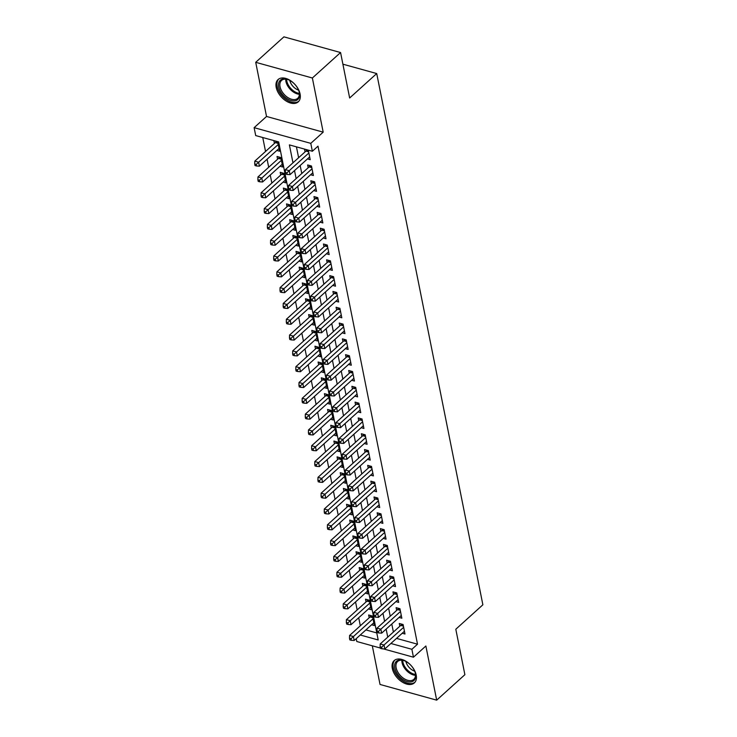 <?xml version="1.0" encoding="UTF-8"?>
<svg xmlns="http://www.w3.org/2000/svg" width="737" height="737" viewBox="0 0 737 737"><rect width="100%" height="100%" fill="white"/><g stroke="black" fill="none" stroke-linecap="round" stroke-linejoin="round"><path stroke-width="1.11" d="M276.2 87.399A15.035 9.249 -132.1 0 0 285.753 100.776A15.035 9.249 -132.1 0 0 298.227 101.872A15.035 9.249 -132.1 0 0 300.088 94.014A15.035 9.249 -132.1 0 0 290.535 80.646A15.035 9.249 -132.1 0 0 278.07 79.55A15.035 9.249 -132.1 0 0 276.2 87.399M392.305 668.441A15.035 9.249 -132.1 0 0 401.858 681.817A15.035 9.249 -132.1 0 0 414.332 682.913A15.035 9.249 -132.1 0 0 416.193 675.055A15.035 9.249 -132.1 0 0 406.64 661.688A15.035 9.249 -132.1 0 0 394.175 660.592A15.035 9.249 -132.1 0 0 392.305 668.441M360.264 634.999L378.192 639.965L278.678 141.928L255.702 135.571L254.127 127.667L310.784 143.356L312.359 151.26L289.392 144.894L292.976 162.813M266.536 116.464L323.184 132.153L312.368 78.002L340.568 52.539L283.911 36.85L255.711 62.313L266.536 116.464L254.127 127.667M372.305 645.805L380.034 684.461L436.682 700.15L425.866 645.999L413.457 657.201L383.406 648.882M380.366 648.035L356.8 641.512L356.229 638.647M262.75 137.524L265.541 151.454M267.089 159.229L268.701 167.262M270.249 175.047L271.852 183.08M273.409 190.855L275.012 198.889M276.568 206.664L278.171 214.697M279.728 222.473L281.331 230.506M282.888 238.291L284.491 246.315M286.048 254.099L287.651 262.132M289.208 269.908L290.811 277.941M292.368 285.716L293.971 293.75M295.528 301.525L297.131 309.558M298.688 317.343L300.291 325.376M301.848 333.152L303.451 341.185M305.007 348.96L306.61 356.994M308.158 364.769L309.77 372.802M311.318 380.587L312.93 388.611M314.478 396.395L316.09 404.429M317.638 412.204L319.241 420.237M320.798 428.013L322.401 436.046M323.958 443.821L325.561 451.855M327.117 459.639L328.72 467.673M330.277 475.448L331.88 483.481M333.437 491.257L335.04 499.29M336.597 507.065L338.2 515.099M339.757 522.883L341.36 530.907M342.917 538.692L344.52 546.725M346.077 554.5L347.68 562.534M349.237 570.309L350.84 578.342M352.397 586.127L354 594.151M355.556 601.936L357.159 609.969M358.707 617.744L360.319 625.777M312.368 78.002L255.711 62.313M340.568 52.539L349.651 97.993L376.718 73.553L482.873 604.791L455.807 629.232L464.881 674.687L436.682 700.15M307.449 158.925L310.213 159.689L308.324 150.21L304.492 149.15L305.044 151.914M310.609 174.733L313.372 175.507L311.484 166.018L307.651 164.959L308.204 167.723M313.769 190.551L316.532 191.316L314.635 181.827L310.811 180.768L311.364 183.531M316.928 206.36L319.692 207.125L317.794 197.636L313.971 196.576L314.524 199.349M320.088 222.169L322.852 222.933L320.954 213.454L317.131 212.385L317.684 215.158M323.248 237.977L326.012 238.742L324.114 229.262L320.291 228.203L320.844 230.967M326.399 253.786L329.172 254.56L327.274 245.071L323.451 244.011L324.004 246.775M329.559 269.604L332.332 270.368L330.434 260.88L326.611 259.82L327.164 262.584M332.719 285.412L335.492 286.177L333.594 276.688L329.771 275.629L330.323 278.402M335.879 301.221L338.651 301.986L336.754 292.506L332.931 291.447L333.483 294.21M339.038 317.03L341.811 317.804L339.914 308.315L336.081 307.255L336.634 310.019M342.198 332.848L344.971 333.612L343.073 324.123L339.241 323.064L339.794 325.828M345.358 348.656L348.131 349.421L346.233 339.932L342.401 338.873L342.954 341.646M348.518 364.465L351.291 365.23L349.393 355.75L345.561 354.681L346.114 357.454M351.678 380.274L354.442 381.038L352.553 371.559L348.721 370.499L349.274 373.263M354.838 396.091L357.602 396.856L355.713 387.367L351.881 386.308L352.433 389.072M357.998 411.9L360.762 412.665L358.873 403.176L355.041 402.116L355.593 404.88M361.158 427.709L363.921 428.473L362.033 418.985L358.2 417.925L358.753 420.698M364.318 443.517L367.081 444.282L365.183 434.802L361.36 433.743L361.913 436.507M367.477 459.326L370.241 460.1L368.343 450.611L364.52 449.552L365.073 452.315M370.637 475.144L373.401 475.909L371.503 466.42L367.68 465.36L368.233 468.124M373.797 490.953L376.561 491.717L374.663 482.228L370.84 481.169L371.393 483.942M376.948 506.761L379.721 507.526L377.823 498.046L374 496.987L374.553 499.75M380.108 522.57L382.881 523.344L380.983 513.855L377.16 512.795L377.712 515.559M383.268 538.388L386.041 539.152L384.143 529.663L380.32 528.604L380.872 531.368M386.428 554.196L389.2 554.961L387.303 545.472L383.47 544.413L384.032 547.186M389.587 570.005L392.36 570.77L390.463 561.281L386.63 560.221L387.183 562.994M392.747 585.814L395.52 586.578L393.622 577.099L389.79 576.039L390.343 578.803M395.907 601.622L398.68 602.396L396.782 592.907L392.95 591.848L393.503 594.612M399.067 617.44L401.84 618.205L399.942 608.716L396.11 607.657L396.663 610.42M371.605 624.764L374.368 625.538L372.48 616.049L368.647 614.99L369.2 617.753M368.445 608.955L371.208 609.72L369.32 600.24L365.488 599.181L366.04 601.945M365.285 593.147L368.049 593.911L366.16 584.423L362.328 583.363L362.88 586.136M362.125 577.338L364.889 578.103L363 568.614L359.168 567.554L359.72 570.318M358.965 561.53L361.738 562.294L359.84 552.805L356.008 551.746L356.561 554.51M355.805 545.712L358.578 546.476L356.68 536.997L352.848 535.937L353.401 538.701M352.645 529.903L355.418 530.668L353.52 521.188L349.688 520.119L350.241 522.892M349.485 514.094L352.258 514.859L350.361 505.37L346.528 504.311L347.081 507.084M346.326 498.286L349.098 499.05L347.201 489.561L343.378 488.502L343.93 491.266M343.166 482.468L345.939 483.242L344.041 473.753L340.218 472.693L340.77 475.457M340.006 466.659L342.779 467.424L340.881 457.944L337.058 456.885L337.61 459.648M336.846 450.851L339.619 451.615L337.721 442.126L333.898 441.067L334.451 443.84M333.695 435.042L336.459 435.807L334.561 426.318L330.738 425.258L331.291 428.022M330.535 419.224L333.299 419.998L331.401 410.509L327.578 409.45L328.131 412.213M327.375 403.415L330.139 404.18L328.241 394.7L324.418 393.641L324.971 396.405M324.216 387.607L326.979 388.371L325.081 378.892L321.258 377.823L321.811 380.596M321.056 371.798L323.819 372.563L321.931 363.074L318.098 362.014L318.651 364.787M317.896 355.989L320.659 356.754L318.771 347.265L314.939 346.206L315.491 348.97M314.736 340.172L317.5 340.945L315.611 331.457L311.779 330.397L312.331 333.161M311.576 324.363L314.349 325.128L312.451 315.648L308.619 314.588L309.172 317.352M308.416 308.554L311.189 309.319L309.291 299.83L305.459 298.771L306.012 301.544M305.256 292.746L308.029 293.51L306.131 284.021L302.299 282.962L302.852 285.726M302.096 276.928L304.869 277.702L302.971 268.213L299.139 267.153L299.692 269.917M298.936 261.119L301.709 261.884L299.812 252.404L295.979 251.345L296.532 254.108M295.777 245.31L298.549 246.075L296.652 236.586L292.829 235.527L293.381 238.3M292.617 229.502L295.39 230.266L293.492 220.778L289.669 219.718L290.221 222.491M289.457 213.693L292.23 214.458L290.332 204.969L286.509 203.909L287.062 206.673M286.306 197.875L289.07 198.649L287.172 189.16L283.349 188.101L283.902 190.865M283.146 182.067L285.91 182.831L284.012 173.352L280.189 172.292L280.742 175.056M279.986 166.258L282.75 167.023L280.852 157.534L277.029 156.474L277.582 159.247M365.902 629.914L376.782 632.926M276.826 150.449L279.59 151.214L277.692 141.725L273.869 140.666L274.422 143.429M396.534 638.389L417.52 644.202L317.997 146.166L312.359 151.26M296.44 146.847L298.614 157.718M300.162 165.503L301.774 173.536M303.322 181.311L304.934 189.345M306.481 197.12L308.094 205.153M309.641 212.929L311.254 220.962M312.801 228.746L314.404 236.77M315.961 244.555L317.564 252.588M319.121 260.364L320.724 268.397M322.281 276.172L323.884 284.206M325.441 291.99L327.044 300.014M328.601 307.799L330.204 315.832M331.761 323.607L333.364 331.641M334.92 339.416L336.523 347.449M338.08 355.225L339.683 363.258M341.24 371.043L342.843 379.076M344.4 386.851L346.003 394.885M347.56 402.66L349.163 410.693M350.711 418.469L352.323 426.502M353.871 434.286L355.483 442.311M357.03 450.095L358.643 458.128M360.19 465.904L361.793 473.937M363.35 481.712L364.953 489.746M366.51 497.521L368.113 505.554M369.67 513.339L371.273 521.372M372.83 529.148L374.433 537.181M375.99 544.956L377.593 552.99M379.15 560.765L380.753 568.798M382.31 576.583L383.913 584.607M385.469 592.391L387.072 600.425M388.629 608.2L390.232 616.233M391.789 624.009L393.392 632.042M402.227 633.249L404.991 634.013L403.102 624.525L399.27 623.465L399.822 626.238M376.718 73.553L342.898 64.183M323.184 132.153L310.784 143.356M417.52 644.202L411.882 649.297L413.457 657.201M390.886 643.484L411.882 649.297M294.524 170.588L296.136 178.621M297.684 186.406L299.286 194.439M300.843 202.214L302.446 210.248M304.003 218.023L305.606 226.056M307.163 233.832L308.766 241.865M310.323 249.65L311.926 257.674M313.483 265.458L315.086 273.491M316.643 281.267L318.246 289.3M319.803 297.075L321.406 305.109M322.963 312.884L324.566 320.917M326.123 328.702L327.725 336.735M329.282 344.511L330.885 352.544M332.442 360.319L334.045 368.353M335.593 376.128L337.205 384.161M338.753 391.946L340.365 399.97M341.913 407.754L343.525 415.788M345.073 423.563L346.676 431.596M348.233 439.372L349.835 447.405M351.392 455.18L352.995 463.214M354.552 470.998L356.155 479.032M357.712 486.807L359.315 494.84M360.872 502.616L362.475 510.649M364.032 518.424L365.635 526.458M367.192 534.242L368.795 542.275M370.352 550.051L371.955 558.084M373.512 565.859L375.115 573.893M376.671 581.668L378.274 589.701M379.831 597.486L381.434 605.51M382.982 613.295L384.594 621.328M386.142 629.103L387.754 637.137M403.425 626.164L400.725 625.418L380.2 643.954L384.023 645.013L403.655 627.298M381.646 647.206L380.117 646.782L380.43 648.367L381.959 648.79L381.646 647.206L384.023 645.013L384.815 648.965L404.438 631.25M400.725 625.418A1.925 1.096 105.5 0 0 401.121 624.93L401.61 624.119M380.2 643.954L380.117 646.782M381.959 648.79L384.815 648.965M370.987 615.635L370.499 616.445A1.925 1.096 -74.5 0 1 370.103 616.943L349.578 635.478L353.401 636.538L354.193 640.49L373.816 622.765M373.033 618.813L351.024 638.73L349.495 638.306L349.808 639.882L351.337 640.306L351.024 638.73M354.193 640.49L351.337 640.306M349.495 638.306L349.578 635.478M415.493 673.802A13.017 8.006 47.9 0 1 407.285 681.605A13.017 8.006 47.9 0 1 394.82 668.072A13.017 8.006 47.9 0 1 404.346 660.711A13.017 8.006 47.9 0 1 415.244 672.789A13.017 8.006 47.9 0 1 415.493 673.802M404.659 660.84A12.05 7.416 -132.1 0 0 397.639 661.485A12.05 7.416 -132.1 0 0 396.147 667.777A12.05 7.416 -132.1 0 0 403.802 678.491A12.05 7.416 -132.1 0 0 413.789 679.376A12.05 7.416 -132.1 0 0 415.29 673.074A12.05 7.416 -132.1 0 0 415.143 672.457M414.682 671.167A9.489 5.841 47.9 0 1 405.894 661.439M395.023 659.956A14.943 9.194 -132.1 0 0 393.291 667.648A14.943 9.194 -132.1 0 0 402.678 680.868A14.943 9.194 -132.1 0 0 415.051 682.13M296.062 100.564A13.017 8.006 47.9 0 1 281.166 92.751A13.017 8.006 47.9 0 1 282.031 79.218A13.017 8.006 47.9 0 1 288.241 79.67A13.017 8.006 47.9 0 1 299.139 91.738A13.017 8.006 47.9 0 1 296.062 100.564M288.554 79.799A12.05 7.416 -132.1 0 0 283.119 79.504A12.05 7.416 -132.1 0 0 281.543 80.444A12.05 7.416 -132.1 0 0 283.165 93.221A12.05 7.416 -132.1 0 0 296.108 99.265A12.05 7.416 -132.1 0 0 297.693 98.325A12.05 7.416 -132.1 0 0 299.038 91.416M298.577 90.126A9.489 5.841 47.9 0 1 289.788 80.388M278.918 78.914A14.943 9.194 -132.1 0 0 281.129 94.751A14.943 9.194 -132.1 0 0 297.103 102.148A14.943 9.194 -132.1 0 0 298.946 101.089M400.265 610.356L397.565 609.61L377.04 628.145L380.863 629.205L400.495 611.48M378.486 631.397L376.957 630.973L377.27 632.549L378.8 632.972L378.486 631.397L380.863 629.205L381.655 633.157L401.278 615.441M397.565 609.61A1.925 1.096 105.5 0 0 397.962 609.112L398.459 608.311M377.04 628.145L376.957 630.973M378.8 632.972L381.655 633.157M397.105 594.547L394.406 593.801L373.88 612.336L377.703 613.396L397.335 595.671M375.326 615.588L373.797 615.165L374.11 616.74L375.649 617.164L375.326 615.588L377.703 613.396L378.496 617.348L398.127 599.623M394.406 593.801A1.925 1.096 105.5 0 0 394.802 593.303L395.299 592.493M373.88 612.336L373.797 615.165M375.649 617.164L378.496 617.348M393.945 578.738L391.246 577.992L370.72 596.519L374.543 597.587L394.175 579.862M372.167 599.771L370.637 599.347L370.951 600.931L372.489 601.355L372.167 599.771L374.543 597.587L375.336 601.539L394.968 583.815M391.246 577.992A1.925 1.096 105.5 0 0 391.651 577.495L392.139 576.684M370.72 596.519L370.637 599.347M372.489 601.355L375.336 601.539M390.794 562.921L388.086 562.174L367.56 580.71L371.384 581.769L391.015 564.054M369.007 583.962L367.477 583.538L367.791 585.123L369.329 585.547L369.007 583.962L371.384 581.769L372.176 585.722L391.808 568.006M388.086 562.174A1.925 1.096 105.5 0 0 388.491 561.686L388.979 560.875M367.56 580.71L367.477 583.538M369.329 585.547L372.176 585.722M367.827 599.826L367.339 600.637A1.925 1.096 -74.5 0 1 366.943 601.134L346.418 619.66L350.241 620.72L351.033 624.681L370.656 606.956M369.873 603.004L347.864 622.912L346.335 622.489L346.648 624.073L348.177 624.497L347.864 622.912M351.033 624.681L348.177 624.497M346.335 622.489L346.418 619.66M364.668 584.017L364.179 584.828A1.925 1.096 -74.5 0 1 363.783 585.316L343.258 603.852L347.081 604.911L347.873 608.863L367.496 591.148M366.713 587.196L344.704 607.104L343.175 606.68L343.488 608.265L345.017 608.688L344.704 607.104M347.873 608.863L345.017 608.688M343.175 606.68L343.258 603.852M361.517 568.209L361.019 569.01A1.925 1.096 -74.5 0 1 360.623 569.508L340.098 588.043L343.921 589.103L344.713 593.055L364.336 575.339M363.553 571.387L341.544 591.295L340.015 590.871L340.328 592.456L341.857 592.88L341.544 591.295M344.713 593.055L341.857 592.88M340.015 590.871L340.098 588.043M358.357 552.391L357.86 553.201A1.925 1.096 -74.5 0 1 357.463 553.699L336.938 572.234L340.761 573.294L341.553 577.246L361.185 559.521M360.393 555.569L338.384 575.486L336.855 575.063L337.168 576.638L338.707 577.062L338.384 575.486M341.553 577.246L338.707 577.062M336.855 575.063L336.938 572.234M387.634 547.112L384.926 546.366L364.4 564.901L368.233 565.961L387.855 548.245M365.847 568.153L364.318 567.73L364.64 569.314L366.169 569.738L365.847 568.153L368.233 565.961L369.016 569.913L388.648 552.197M384.926 546.366A1.925 1.096 105.5 0 0 385.331 545.868L385.82 545.067M364.4 564.901L364.318 567.73M366.169 569.738L369.016 569.913M355.197 536.582L354.709 537.393A1.925 1.096 -74.5 0 1 354.304 537.89L333.778 556.426L337.601 557.485L338.394 561.437L358.025 543.713M357.233 539.76L335.224 559.669L333.695 559.245L334.008 560.829L335.547 561.253L335.224 559.669M338.394 561.437L335.547 561.253M333.695 559.245L333.778 556.426M384.474 531.303L381.775 530.557L361.241 549.093L365.073 550.152L384.696 532.427M362.696 552.345L361.158 551.921L361.48 553.496L363.009 553.92L362.696 552.345L365.073 550.152L365.856 554.104L385.488 536.379M381.775 530.557A1.925 1.096 105.5 0 0 382.171 530.06L382.66 529.249M361.241 549.093L361.158 551.921M363.009 553.92L365.856 554.104M352.037 520.773L351.549 521.584A1.925 1.096 -74.5 0 1 351.144 522.072L330.618 540.608L334.441 541.667L335.234 545.62L354.865 527.904M354.073 523.952L332.065 543.86L330.535 543.436L330.849 545.021L332.387 545.444L332.065 543.86M335.234 545.62L332.387 545.444M330.535 543.436L330.618 540.608M381.315 515.495L378.615 514.748L358.081 533.284L361.913 534.343L381.536 516.619M359.536 536.536L357.998 536.103L358.32 537.688L359.849 538.111L359.536 536.536L361.913 534.343L362.696 538.296L382.328 520.571M378.615 514.748A1.925 1.096 105.5 0 0 379.011 514.251L379.5 513.44M358.081 533.284L357.998 536.103M359.849 538.111L362.696 538.296M348.877 504.965L348.389 505.766A1.925 1.096 -74.5 0 1 347.984 506.264L327.458 524.799L331.291 525.859L332.074 529.811L351.706 512.095M350.913 508.143L328.905 528.051L327.375 527.628L327.698 529.212L329.227 529.636L328.905 528.051M332.074 529.811L329.227 529.636M327.375 527.628L327.458 524.799M378.155 499.686L375.455 498.931L354.921 517.466L358.753 518.526L378.376 500.81M356.376 520.718L354.838 520.294L355.16 521.879L356.69 522.303L356.376 520.718L358.753 518.526L359.536 522.478L379.168 504.762M375.455 498.931A1.925 1.096 105.5 0 0 375.852 498.442L376.34 497.632M354.921 517.466L354.838 520.294M356.69 522.303L359.536 522.478M345.717 489.147L345.229 489.958A1.925 1.096 -74.5 0 1 344.824 490.455L324.298 508.991L328.131 510.05L328.914 514.002L348.546 496.277M347.753 492.325L325.745 512.243L324.216 511.819L324.538 513.394L326.067 513.818L325.745 512.243M328.914 514.002L326.067 513.818M324.216 511.819L324.298 508.991M374.995 483.868L372.296 483.122L351.761 501.657L355.593 502.717L375.216 485.001M353.216 504.909L351.687 504.486L352 506.07L353.53 506.494L353.216 504.909L355.593 502.717L356.386 506.669L376.008 488.953M372.296 483.122A1.925 1.096 105.5 0 0 372.692 482.634L373.18 481.823M351.761 501.657L351.687 504.486M353.53 506.494L356.386 506.669M342.558 473.338L342.069 474.149A1.925 1.096 -74.5 0 1 341.673 474.646L321.139 493.182L324.971 494.241L325.754 498.194L345.386 480.469M344.594 476.517L322.594 496.434L321.056 496.01L321.378 497.586L322.907 498.009L322.594 496.434M325.754 498.194L322.907 498.009M321.056 496.01L321.139 493.182M371.835 468.059L369.136 467.313L348.601 485.849L352.433 486.908L372.056 469.183M350.057 489.101L348.527 488.677L348.841 490.252L350.37 490.676L350.057 489.101L352.433 486.908L353.226 490.86L372.848 473.145M369.136 467.313A1.925 1.096 105.5 0 0 369.532 466.816L370.02 466.005M348.601 485.849L348.527 488.677M350.37 490.676L353.226 490.86M339.398 457.53L338.909 458.34A1.925 1.096 -74.5 0 1 338.513 458.829L317.979 477.364L321.811 478.424L322.594 482.385L342.226 464.66M341.434 460.708L319.434 480.616L317.896 480.192L318.218 481.777L319.747 482.201L319.434 480.616M322.594 482.385L319.747 482.201M317.896 480.192L317.979 477.364M368.675 452.251L365.976 451.505L345.441 470.04L349.274 471.1L368.896 453.375M346.897 473.292L345.367 472.868L345.681 474.444L347.21 474.868L346.897 473.292L349.274 471.1L350.066 475.052L369.688 457.327M365.976 451.505A1.925 1.096 105.5 0 0 366.372 451.007L366.86 450.196M345.441 470.04L345.367 472.868M347.21 474.868L350.066 475.052M336.238 441.721L335.75 442.532A1.925 1.096 -74.5 0 1 335.353 443.02L314.819 461.555L318.651 462.615L319.443 466.567L339.066 448.851M338.274 444.899L316.274 464.807L314.736 464.384L315.058 465.968L316.588 466.392L316.274 464.807M319.443 466.567L316.588 466.392M314.736 464.384L314.819 461.555M365.515 436.442L362.816 435.696L342.281 454.222L346.114 455.282L365.736 437.566M343.737 457.474L342.208 457.051L342.521 458.635L344.05 459.059L343.737 457.474L346.114 455.282L346.906 459.243L366.529 441.518M362.816 435.696A1.925 1.096 105.5 0 0 363.212 435.198L363.7 434.388M342.281 454.222L342.208 457.051M344.05 459.059L346.906 459.243M333.078 425.912L332.59 426.714A1.925 1.096 -74.5 0 1 332.194 427.211L311.659 445.747L315.491 446.806L316.284 450.758L335.906 433.043M335.114 429.091L313.114 448.999L311.585 448.575L311.898 450.16L313.428 450.583L313.114 448.999M316.284 450.758L313.428 450.583M311.585 448.575L311.659 445.747M329.918 410.094L329.43 410.905A1.925 1.096 -74.5 0 1 329.034 411.403L308.499 429.938L312.331 430.998L313.124 434.95L332.746 417.225M331.954 413.273L309.955 433.19L308.425 432.766L308.739 434.342L310.268 434.766L309.955 433.19M313.124 434.95L310.268 434.766M308.425 432.766L308.499 429.938M326.758 394.286L326.27 395.096A1.925 1.096 -74.5 0 1 325.874 395.594L305.339 414.12L309.172 415.189L309.964 419.141L329.586 401.416M328.794 397.464L306.795 417.372L305.265 416.949L305.579 418.533L307.108 418.957L306.795 417.372M309.964 419.141L307.108 418.957M305.265 416.949L305.339 414.12M362.355 420.624L359.656 419.878L339.131 438.414L342.954 439.473L362.586 421.757M340.577 441.666L339.048 441.242L339.361 442.826L340.89 443.25L340.577 441.666L342.954 439.473L343.746 443.425L363.369 425.71M359.656 419.878A1.925 1.096 105.5 0 0 360.052 419.39L360.54 418.579M339.131 438.414L339.048 441.242M340.89 443.25L343.746 443.425M359.195 404.816L356.496 404.069L335.971 422.605L339.794 423.664L359.426 405.949M337.417 425.857L335.888 425.433L336.201 427.018L337.73 427.442L337.417 425.857L339.794 423.664L340.586 427.617L360.209 409.901M356.496 404.069A1.925 1.096 105.5 0 0 356.892 403.572L357.381 402.77M335.971 422.605L335.888 425.433M337.73 427.442L340.586 427.617M356.035 389.007L353.336 388.261L332.811 406.796L336.634 407.856L356.266 390.131M334.257 410.048L332.728 409.625L333.041 411.2L334.57 411.624L334.257 410.048L336.634 407.856L337.426 411.808L357.049 394.083M353.336 388.261A1.925 1.096 105.5 0 0 353.732 387.763L354.221 386.953M332.811 406.796L332.728 409.625M334.57 411.624L337.426 411.808M323.598 378.477L323.11 379.288A1.925 1.096 -74.5 0 1 322.714 379.776L302.188 398.312L306.012 399.371L306.804 403.323L326.427 385.608M325.643 381.655L303.635 401.564L302.106 401.14L302.419 402.724L303.948 403.148L303.635 401.564M306.804 403.323L303.948 403.148M302.106 401.14L302.188 398.312M352.876 373.198L350.176 372.452L329.651 390.988L333.474 392.047L353.106 374.322M331.097 394.231L329.568 393.807L329.881 395.391L331.41 395.815L331.097 394.231L333.474 392.047L334.266 395.999L353.889 378.274M350.176 372.452A1.925 1.096 105.5 0 0 350.572 371.955L351.07 371.144M329.651 390.988L329.568 393.807M331.41 395.815L334.266 395.999M320.438 362.668L319.95 363.47A1.925 1.096 -74.5 0 1 319.554 363.967L299.029 382.503L302.852 383.562L303.644 387.515L323.267 369.799M322.484 365.847L300.475 385.755L298.946 385.331L299.259 386.916L300.788 387.34L300.475 385.755M303.644 387.515L300.788 387.34M298.946 385.331L299.029 382.503M349.716 357.39L347.016 356.634L326.491 375.17L330.314 376.229L349.946 358.514M327.937 378.422L326.408 377.998L326.721 379.583L328.26 380.006L327.937 378.422L330.314 376.229L331.106 380.181L350.738 362.466M347.016 356.634A1.925 1.096 105.5 0 0 347.413 356.146L347.91 355.335M326.491 375.17L326.408 377.998M328.26 380.006L331.106 380.181M317.279 346.851L316.79 347.661A1.925 1.096 -74.5 0 1 316.394 348.159L295.869 366.694L299.692 367.754L300.484 371.706L320.107 353.981M319.324 350.029L297.315 369.946L295.786 369.523L296.099 371.098L297.628 371.522L297.315 369.946M300.484 371.706L297.628 371.522M295.786 369.523L295.869 366.694M346.556 341.572L343.857 340.826L323.331 359.361L327.154 360.421L346.786 342.705M324.777 362.613L323.248 362.189L323.561 363.774L325.1 364.198L324.777 362.613L327.154 360.421L327.947 364.373L347.578 346.657M343.857 340.826A1.925 1.096 105.5 0 0 344.262 340.328L344.75 339.527M323.331 359.361L323.248 362.189M325.1 364.198L327.947 364.373M314.119 331.042L313.63 331.853A1.925 1.096 -74.5 0 1 313.234 332.35L292.709 350.886L296.532 351.945L297.324 355.897L316.947 338.172M316.164 334.22L294.155 354.138L292.626 353.714L292.939 355.289L294.468 355.713L294.155 354.138M297.324 355.897L294.468 355.713M292.626 353.714L292.709 350.886M343.396 325.763L340.697 325.017L320.171 343.553L323.994 344.612L343.626 326.887M321.618 346.805L320.088 346.381L320.402 347.956L321.94 348.38L321.618 346.805L323.994 344.612L324.787 348.564L344.419 330.839M340.697 325.017A1.925 1.096 105.5 0 0 341.102 324.52L341.59 323.709M320.171 343.553L320.088 346.381M321.94 348.38L324.787 348.564M310.968 315.233L310.47 316.044A1.925 1.096 -74.5 0 1 310.074 316.532L289.549 335.068L293.372 336.127L294.164 340.079L313.787 322.364M313.004 318.412L290.995 338.32L289.466 337.896L289.779 339.481L291.308 339.904L290.995 338.32M294.164 340.079L291.308 339.904M289.466 337.896L289.549 335.068M340.245 309.955L337.537 309.208L317.011 327.744L320.844 328.803L340.466 311.078M318.458 330.996L316.928 330.572L317.251 332.147L318.78 332.571L318.458 330.996L320.844 328.803L321.627 332.755L341.259 315.031M337.537 309.208A1.925 1.096 105.5 0 0 337.942 308.711L338.43 307.9M317.011 327.744L316.928 330.572M318.78 332.571L321.627 332.755M307.808 299.425L307.311 300.235A1.925 1.096 -74.5 0 1 306.914 300.724L286.389 319.259L290.212 320.319L291.004 324.271L310.636 306.555M309.844 302.603L287.835 322.511L286.306 322.087L286.619 323.672L288.158 324.096L287.835 322.511M291.004 324.271L288.158 324.096M286.306 322.087L286.389 319.259M337.085 294.146L334.377 293.39L313.851 311.926L317.684 312.985L337.306 295.27M315.298 315.178L313.769 314.754L314.091 316.339L315.62 316.763L315.298 315.178L317.684 312.985L318.467 316.947L338.099 299.222M334.377 293.39A1.925 1.096 105.5 0 0 334.782 292.902L335.271 292.092M313.851 311.926L313.769 314.754M315.62 316.763L318.467 316.947M304.648 283.616L304.16 284.418A1.925 1.096 -74.5 0 1 303.755 284.915L283.229 303.451L287.052 304.51L287.845 308.462L307.476 290.747M306.684 286.785L284.675 306.703L283.146 306.279L283.459 307.854L284.998 308.278L284.675 306.703M287.845 308.462L284.998 308.278M283.146 306.279L283.229 303.451M333.925 278.328L331.226 277.582L310.692 296.117L314.524 297.177L334.147 279.461M312.147 299.369L310.609 298.946L310.931 300.53L312.46 300.954L312.147 299.369L314.524 297.177L315.307 301.129L334.939 283.413M331.226 277.582A1.925 1.096 105.5 0 0 331.622 277.094L332.111 276.283M310.692 296.117L310.609 298.946M312.46 300.954L315.307 301.129M301.488 267.798L301 268.609A1.925 1.096 -74.5 0 1 300.595 269.106L280.069 287.642L283.892 288.701L284.685 292.653L304.317 274.929M303.524 270.976L281.516 290.894L279.986 290.47L280.3 292.045L281.838 292.469L281.516 290.894M284.685 292.653L281.838 292.469M279.986 290.47L280.069 287.642M330.766 262.519L328.066 261.773L307.532 280.309L311.364 281.368L330.987 263.653M308.987 283.561L307.449 283.137L307.771 284.722L309.3 285.145L308.987 283.561L311.364 281.368L312.147 285.32L331.779 267.605M328.066 261.773A1.925 1.096 105.5 0 0 328.462 261.276L328.951 260.474M307.532 280.309L307.449 283.137M309.3 285.145L312.147 285.32M327.606 246.711L324.906 245.965L304.372 264.5L308.204 265.56L327.827 247.835M305.827 267.752L304.289 267.328L304.611 268.904L306.141 269.327L305.827 267.752L308.204 265.56L308.996 269.512L328.619 251.787M324.906 245.965A1.925 1.096 105.5 0 0 325.303 245.467L325.791 244.656M304.372 264.5L304.289 267.328M306.141 269.327L308.996 269.512M324.446 230.902L321.747 230.156L301.212 248.682L305.044 249.751L324.667 232.026M302.667 251.934L301.138 251.51L301.451 253.095L302.981 253.519L302.667 251.934L305.044 249.751L305.837 253.703L325.459 235.978M321.747 230.156A1.925 1.096 105.5 0 0 322.143 229.658L322.631 228.848M301.212 248.682L301.138 251.51M302.981 253.519L305.837 253.703M298.328 251.99L297.84 252.8A1.925 1.096 -74.5 0 1 297.435 253.298L276.909 271.824L280.742 272.893L281.525 276.845L301.157 259.12M300.364 255.168L278.356 275.076L276.826 274.652L277.149 276.237L278.678 276.661L278.356 275.076M281.525 276.845L278.678 276.661M276.826 274.652L276.909 271.824M295.168 236.181L294.68 236.992A1.925 1.096 -74.5 0 1 294.284 237.48L273.749 256.015L277.582 257.075L278.365 261.027L297.997 243.311M297.204 239.359L275.205 259.267L273.667 258.844L273.989 260.428L275.518 260.852L275.205 259.267M278.365 261.027L275.518 260.852M273.667 258.844L273.749 256.015M292.009 220.372L291.52 221.174A1.925 1.096 -74.5 0 1 291.124 221.671L270.59 240.207L274.422 241.266L275.205 245.218L294.837 227.503M294.045 223.551L272.045 243.459L270.507 243.035L270.829 244.62L272.358 245.043L272.045 243.459M275.205 245.218L272.358 245.043M270.507 243.035L270.59 240.207M321.286 215.093L318.587 214.338L298.052 232.874L301.884 233.933L321.507 216.217M299.508 236.126L297.978 235.702L298.292 237.286L299.821 237.71L299.508 236.126L301.884 233.933L302.677 237.885L322.299 220.17M318.587 214.338A1.925 1.096 105.5 0 0 318.983 213.85L319.471 213.039M298.052 232.874L297.978 235.702M299.821 237.71L302.677 237.885M288.849 204.554L288.36 205.365A1.925 1.096 -74.5 0 1 287.964 205.863L267.43 224.398L271.262 225.458L272.045 229.41L291.677 211.685M290.885 207.733L268.885 227.65L267.347 227.226L267.669 228.802L269.198 229.225L268.885 227.65M272.045 229.41L269.198 229.225M267.347 227.226L267.43 224.398M318.126 199.276L315.427 198.529L294.892 217.065L298.725 218.124L318.347 200.409M296.348 220.317L294.818 219.893L295.132 221.478L296.661 221.901L296.348 220.317L298.725 218.124L299.517 222.077L319.139 204.361M315.427 198.529A1.925 1.096 105.5 0 0 315.823 198.032L316.311 197.23M294.892 217.065L294.818 219.893M296.661 221.901L299.517 222.077M285.689 188.746L285.201 189.556A1.925 1.096 -74.5 0 1 284.804 190.054L264.27 208.589L268.102 209.649L268.894 213.601L288.517 195.876M287.725 191.924L265.725 211.841L264.196 211.408L264.509 212.993L266.039 213.417L265.725 211.841M268.894 213.601L266.039 213.417M264.196 211.408L264.27 208.589M314.966 183.467L312.267 182.721L291.741 201.256L295.565 202.316L315.187 184.591M293.188 204.508L291.659 204.085L291.972 205.66L293.501 206.084L293.188 204.508L295.565 202.316L296.357 206.268L315.98 188.543M312.267 182.721A1.925 1.096 105.5 0 0 312.663 182.223L313.151 181.413M291.741 201.256L291.659 204.085M293.501 206.084L296.357 206.268M282.529 172.937L282.041 173.748A1.925 1.096 -74.5 0 1 281.645 174.236L261.11 192.772L264.942 193.831L265.735 197.783L285.357 180.068M284.565 176.115L262.565 196.024L261.036 195.6L261.349 197.184L262.879 197.608L262.565 196.024M265.735 197.783L262.879 197.608M261.036 195.6L261.11 192.772M311.806 167.658L309.107 166.912L288.582 185.448L292.405 186.507L312.037 168.782M290.028 188.7L288.499 188.276L288.812 189.851L290.341 190.275L290.028 188.7L292.405 186.507L293.197 190.459L312.82 172.734M309.107 166.912A1.925 1.096 105.5 0 0 309.503 166.415L309.991 165.604M288.582 185.448L288.499 188.276M290.341 190.275L293.197 190.459M279.369 157.128L278.881 157.939A1.925 1.096 -74.5 0 1 278.485 158.427L257.95 176.963L261.782 178.022L262.575 181.975L282.197 164.259M281.405 160.307L259.406 180.215L257.876 179.791L258.19 181.376L259.719 181.799L259.406 180.215M262.575 181.975L259.719 181.799M257.876 179.791L257.95 176.963M308.646 151.85L305.947 151.094L285.422 169.63L289.245 170.689L308.877 152.974M286.868 172.882L285.339 172.458L285.652 174.043L287.181 174.466L286.868 172.882L289.245 170.689L290.037 174.641L309.66 156.926M305.947 151.094A1.925 1.096 105.5 0 0 306.343 150.606L306.832 149.795M285.422 169.63L285.339 172.458M287.181 174.466L290.037 174.641M276.209 141.311L275.721 142.121A1.925 1.096 -74.5 0 1 275.325 142.619L254.79 161.154L258.623 162.214L259.415 166.166L279.037 148.45M278.245 144.489L256.246 164.406L254.716 163.983L255.03 165.558L256.559 165.982L256.246 164.406M259.415 166.166L256.559 165.982M254.716 163.983L254.79 161.154M403.296 625.529L401.121 624.93M370.499 616.445L372.673 617.044M370.103 616.943L372.802 617.689M415.484 675.341A12.05 7.416 47.9 0 1 402.024 662.471A12.05 7.416 47.9 0 1 401.831 660.214M402.706 660.315A11.654 7.167 -132.1 0 0 402.899 662.056A11.654 7.167 -132.1 0 0 415.475 674.456M299.379 94.29A12.05 7.416 47.9 0 1 285.726 79.172M286.601 79.274A11.654 7.167 -132.1 0 0 299.369 93.415M400.136 609.72L397.962 609.112M396.976 593.902L394.802 593.303M393.825 578.094L391.651 577.495M390.665 562.285L388.491 561.686M367.339 600.637L369.513 601.235M366.943 601.134L369.642 601.88M364.179 584.828L366.353 585.427M363.783 585.316L366.482 586.062M361.019 569.01L363.194 569.618M360.623 569.508L363.323 570.254M357.86 553.201L360.034 553.809M357.463 553.699L360.163 554.445M387.505 546.476L385.331 545.868M354.709 537.393L356.883 537.992M354.304 537.89L357.003 538.636M384.346 530.668L382.171 530.06M351.549 521.584L353.723 522.183M351.144 522.072L353.843 522.828M381.186 514.85L379.011 514.251M348.389 505.766L350.563 506.374M347.984 506.264L350.692 507.01M378.026 499.041L375.852 498.442M345.229 489.958L347.403 490.566M344.824 490.455L347.532 491.201M374.866 483.232L372.692 482.634M342.069 474.149L344.243 474.748M341.673 474.646L344.372 475.393M371.706 467.424L369.532 466.816M338.909 458.34L341.084 458.939M338.513 458.829L341.213 459.584M368.546 451.606L366.372 451.007M335.75 442.532L337.924 443.13M335.353 443.02L338.053 443.766M365.386 435.797L363.212 435.198M332.59 426.714L334.764 427.322M332.194 427.211L334.893 427.957M329.43 410.905L331.604 411.504M329.034 411.403L331.733 412.149M326.27 395.096L328.444 395.695M325.874 395.594L328.573 396.34M362.226 419.989L360.052 419.39M359.066 404.18L356.892 403.572M355.907 388.371L353.732 387.763M323.11 379.288L325.284 379.887M322.714 379.776L325.413 380.532M352.747 372.553L350.572 371.955M319.95 363.47L322.124 364.078M319.554 363.967L322.253 364.714M349.587 356.745L347.413 356.146M316.79 347.661L318.964 348.269M316.394 348.159L319.093 348.905M346.436 340.936L344.262 340.328M313.63 331.853L315.805 332.451M313.234 332.35L315.933 333.096M343.276 325.128L341.102 324.52M310.47 316.044L312.645 316.643M310.074 316.532L312.774 317.288M340.116 309.31L337.942 308.711M307.311 300.235L309.485 300.834M306.914 300.724L309.614 301.47M336.956 293.501L334.782 292.902M304.16 284.418L306.334 285.026M303.755 284.915L306.454 285.661M333.797 277.692L331.622 277.094M301 268.609L303.174 269.208M300.595 269.106L303.303 269.853M330.637 261.884L328.462 261.276M327.477 246.066L325.303 245.467M324.317 230.257L322.143 229.658M297.84 252.8L300.014 253.399M297.435 253.298L300.143 254.044M294.68 236.992L296.854 237.59M294.284 237.48L296.983 238.226M291.52 221.174L293.695 221.782M291.124 221.671L293.823 222.417M321.157 214.449L318.983 213.85M288.36 205.365L290.535 205.973M287.964 205.863L290.664 206.609M317.997 198.64L315.823 198.032M285.201 189.556L287.375 190.155M284.804 190.054L287.504 190.8M314.837 182.831L312.663 182.223M282.041 173.748L284.215 174.347M281.645 174.236L284.344 174.991M311.677 167.013L309.503 166.415M278.881 157.939L281.055 158.538M278.485 158.427L281.184 159.174M308.517 151.205L306.343 150.606M275.721 142.121L277.895 142.729M275.325 142.619L278.024 143.365"/></g></svg>
